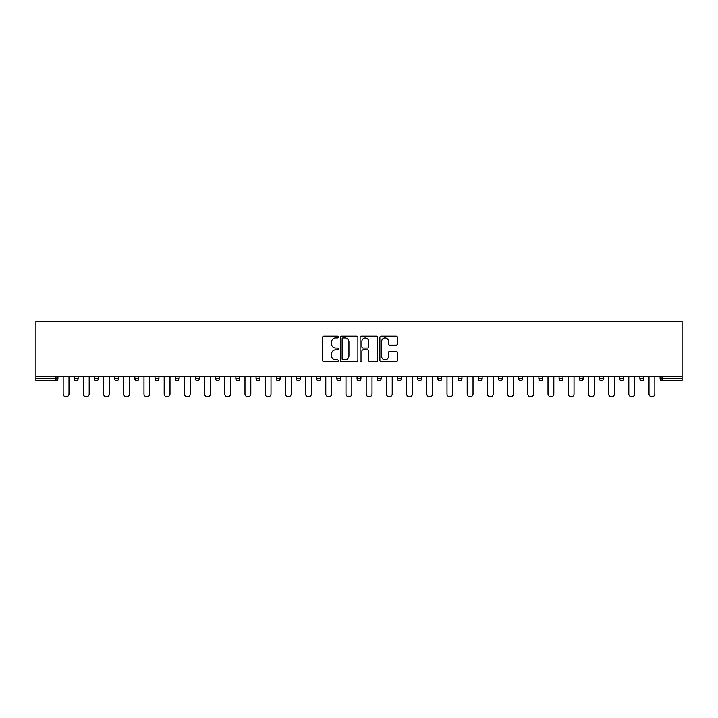 <?xml version="1.0" encoding="UTF-8"?>
<svg xmlns="http://www.w3.org/2000/svg" width="718" height="718" viewBox="0 0 718 718"><rect width="100%" height="100%" fill="white"/><g stroke="black" fill="none" stroke-linecap="round" stroke-linejoin="round"><path stroke-width="1.08" d="M338.277 337.074A0.889 0.889 0 0 0 337.388 336.186L323.89 336.186A1.274 1.274 0 0 0 322.615 337.46L322.615 360.337A1.274 1.274 0 0 0 323.89 361.612L337.388 361.612A0.889 0.889 0 0 0 338.277 360.723A0.889 0.889 0 0 0 337.388 359.835L335.647 359.835A4.066 4.066 0 0 1 331.572 355.76L331.572 353.857A4.066 4.066 0 0 1 335.647 349.792L337.388 349.792A0.889 0.889 0 0 0 338.277 348.903A0.889 0.889 0 0 0 337.388 348.006L335.647 348.006A4.066 4.066 0 0 1 331.572 343.94L331.572 342.037A4.066 4.066 0 0 1 335.647 337.972L337.388 337.972A0.889 0.889 0 0 0 338.277 337.074M396.148 345.152A1.274 1.274 0 0 0 397.422 343.877L397.422 337.46A1.274 1.274 0 0 0 396.148 336.186L381.15 336.186A1.274 1.274 0 0 0 379.876 337.46L379.876 360.337A1.274 1.274 0 0 0 381.15 361.612L396.148 361.612A1.274 1.274 0 0 0 397.422 360.337L397.422 352.583A1.274 1.274 0 0 0 396.148 351.317L389.73 351.317A1.274 1.274 0 0 0 388.456 352.583L388.456 356.433A3.402 3.402 0 0 1 385.054 359.835A3.402 3.402 0 0 1 381.662 356.433L381.662 341.364A3.402 3.402 0 0 1 385.054 337.972A3.402 3.402 0 0 1 388.456 341.364L388.456 343.877A1.274 1.274 0 0 0 389.73 345.152L396.148 345.152M682.1 376.681L35.9 376.681L35.9 321.125L682.1 321.125L682.1 380.693L662.032 380.693A1.939 1.939 0 0 1 660.084 378.745L660.084 376.681M357.887 337.46A1.274 1.274 0 0 0 356.613 336.186L341.615 336.186A1.274 1.274 0 0 0 340.35 337.46L340.35 360.337A1.274 1.274 0 0 0 341.615 361.612L356.613 361.612A1.274 1.274 0 0 0 357.887 360.337L357.887 337.46M361.387 336.186L376.385 336.186A1.274 1.274 0 0 1 377.65 337.46L377.65 360.337A1.274 1.274 0 0 1 376.385 361.612L369.967 361.612A1.274 1.274 0 0 1 368.693 360.337L368.693 351.057A1.274 1.274 0 0 0 367.419 349.792L363.164 349.792A1.274 1.274 0 0 0 361.89 351.057L361.89 360.723A0.889 0.889 0 0 1 361.001 361.612A0.889 0.889 0 0 1 360.113 360.723L360.113 337.46A1.274 1.274 0 0 1 361.387 336.186M57.916 376.681L57.916 378.745A1.939 1.939 0 0 1 55.968 380.693L35.9 380.693L35.9 378.745L55.968 378.745L55.968 376.681M35.9 376.681L35.9 378.745M74.232 378.745A1.939 1.939 0 0 0 76.171 380.693A1.939 1.939 0 0 0 78.118 378.745L78.118 376.681L78.118 378.745L74.232 378.745A1.939 1.939 0 0 0 76.171 380.693A1.939 1.939 0 0 1 74.232 378.745L74.232 376.681M55.968 380.693A1.939 1.939 0 0 0 57.916 378.745A1.939 1.939 0 0 1 55.968 380.693L55.968 378.745L57.916 378.745M94.435 376.681L94.435 378.745L94.435 376.681M98.321 376.681L98.321 378.745L98.321 376.681M114.638 378.745A1.939 1.939 0 0 0 116.576 380.693A1.939 1.939 0 0 0 118.524 378.745A1.939 1.939 0 0 1 116.576 380.693A1.939 1.939 0 0 0 118.524 378.745L118.524 376.681L118.524 378.745L114.638 378.745A1.939 1.939 0 0 0 116.576 380.693A1.939 1.939 0 0 1 114.638 378.745L114.638 376.681M134.84 376.681L134.84 378.745L134.84 376.681M138.727 376.681L138.727 378.745A1.939 1.939 0 0 1 136.779 380.693A1.939 1.939 0 0 1 134.84 378.745A1.939 1.939 0 0 0 136.779 380.693A1.939 1.939 0 0 0 138.727 378.745A1.939 1.939 0 0 1 136.779 380.693A1.939 1.939 0 0 1 134.84 378.745L138.727 378.745M155.043 376.681L155.043 378.745L155.043 376.681M158.92 376.681L158.92 378.745L158.92 376.681M179.123 376.681L179.123 378.745A1.939 1.939 0 0 1 177.184 380.693A1.939 1.939 0 0 1 175.237 378.745L175.237 376.681M197.387 380.693A1.939 1.939 0 0 0 199.326 378.745L199.326 376.681L199.326 378.745A1.939 1.939 0 0 1 197.387 380.693A1.939 1.939 0 0 1 195.44 378.745L195.44 376.681M219.528 376.681L219.528 378.745A1.939 1.939 0 0 1 217.59 380.693A1.939 1.939 0 0 1 215.642 378.745L215.642 376.681M239.731 376.681L239.731 378.745A1.939 1.939 0 0 1 237.793 380.693A1.939 1.939 0 0 1 235.845 378.745L235.845 376.681M256.048 376.681L256.048 378.745L256.048 376.681M259.934 376.681L259.934 378.745L259.934 376.681M280.137 376.681L280.137 378.745A1.939 1.939 0 0 1 278.189 380.693A1.939 1.939 0 0 1 276.25 378.745L276.25 376.681M296.453 376.681L296.453 378.745L296.453 376.681M300.339 376.681L300.339 378.745A1.939 1.939 0 0 1 298.392 380.693A1.939 1.939 0 0 1 296.453 378.745L300.339 378.745A1.939 1.939 0 0 1 298.392 380.693M320.542 376.681L320.542 378.745L316.656 378.745A1.939 1.939 0 0 0 318.595 380.693A1.939 1.939 0 0 1 316.656 378.745L316.656 376.681M340.745 376.681L340.745 378.745A1.939 1.939 0 0 1 338.797 380.693A1.939 1.939 0 0 1 336.859 378.745L336.859 376.681M360.939 376.681L360.939 378.745A1.939 1.939 0 0 1 359 380.693A1.939 1.939 0 0 1 357.061 378.745L357.061 376.681M377.255 376.681L377.255 378.745L377.255 376.681M381.141 376.681L381.141 378.745A1.939 1.939 0 0 1 379.203 380.693A1.939 1.939 0 0 1 377.255 378.745L381.141 378.745A1.939 1.939 0 0 1 379.203 380.693M399.405 380.693A1.939 1.939 0 0 0 401.344 378.745L401.344 376.681L401.344 378.745A1.939 1.939 0 0 1 399.405 380.693A1.939 1.939 0 0 1 397.458 378.745L397.458 376.681M417.661 376.681L417.661 378.745L417.661 376.681M421.547 376.681L421.547 378.745A1.939 1.939 0 0 1 419.608 380.693A1.939 1.939 0 0 1 417.661 378.745L421.547 378.745A1.939 1.939 0 0 1 419.608 380.693M441.749 376.681L441.749 378.745A1.939 1.939 0 0 1 439.811 380.693A1.939 1.939 0 0 1 437.863 378.745L437.863 376.681M458.066 376.681L458.066 378.745L458.066 376.681M461.952 376.681L461.952 378.745A1.939 1.939 0 0 1 460.014 380.693A1.939 1.939 0 0 1 458.066 378.745L461.952 378.745A1.939 1.939 0 0 1 460.014 380.693M482.155 376.681L482.155 378.745A1.939 1.939 0 0 1 480.207 380.693A1.939 1.939 0 0 1 478.269 378.745L478.269 376.681M498.471 376.681L498.471 378.745L498.471 376.681M502.358 376.681L502.358 378.745L502.358 376.681M518.674 376.681L518.674 378.745L518.674 376.681M522.56 376.681L522.56 378.745L522.56 376.681M542.763 376.681L542.763 378.745A1.939 1.939 0 0 1 540.816 380.693A1.939 1.939 0 0 1 538.877 378.745L538.877 376.681M562.957 376.681L562.957 378.745L559.08 378.745A1.939 1.939 0 0 0 561.018 380.693A1.939 1.939 0 0 1 559.08 378.745L559.08 376.681M583.16 376.681L583.16 378.745A1.939 1.939 0 0 1 581.221 380.693A1.939 1.939 0 0 1 579.273 378.745L579.273 376.681M599.476 376.681L599.476 378.745L599.476 376.681M603.362 376.681L603.362 378.745L603.362 376.681M623.565 376.681L623.565 378.745A1.939 1.939 0 0 1 621.626 380.693A1.939 1.939 0 0 1 619.679 378.745L619.679 376.681M643.768 376.681L643.768 378.745L639.882 378.745A1.939 1.939 0 0 0 641.829 380.693A1.939 1.939 0 0 1 639.882 378.745L639.882 376.681M96.374 380.693A1.939 1.939 0 0 1 94.435 378.745L98.321 378.745A1.939 1.939 0 0 1 96.374 380.693A1.939 1.939 0 0 0 98.321 378.745A1.939 1.939 0 0 1 96.374 380.693M156.982 380.693A1.939 1.939 0 0 1 155.043 378.745A1.939 1.939 0 0 0 156.982 380.693A1.939 1.939 0 0 0 158.92 378.745A1.939 1.939 0 0 1 156.982 380.693A1.939 1.939 0 0 1 155.043 378.745L158.92 378.745A1.939 1.939 0 0 1 156.982 380.693M257.986 380.693A1.939 1.939 0 0 1 256.048 378.745L259.934 378.745A1.939 1.939 0 0 1 257.986 380.693A1.939 1.939 0 0 0 259.934 378.745M318.595 380.693A1.939 1.939 0 0 0 320.542 378.745A1.939 1.939 0 0 1 318.595 380.693A1.939 1.939 0 0 1 316.656 378.745M500.41 380.693A1.939 1.939 0 0 1 498.471 378.745A1.939 1.939 0 0 0 500.41 380.693A1.939 1.939 0 0 0 502.358 378.745A1.939 1.939 0 0 1 500.41 380.693A1.939 1.939 0 0 1 498.471 378.745L502.358 378.745M520.613 380.693A1.939 1.939 0 0 1 518.674 378.745A1.939 1.939 0 0 0 520.613 380.693A1.939 1.939 0 0 0 522.56 378.745A1.939 1.939 0 0 1 520.613 380.693A1.939 1.939 0 0 1 518.674 378.745L522.56 378.745A1.939 1.939 0 0 1 520.613 380.693M562.957 378.745A1.939 1.939 0 0 1 561.018 380.693A1.939 1.939 0 0 0 562.957 378.745A1.939 1.939 0 0 1 561.018 380.693A1.939 1.939 0 0 1 559.08 378.745M601.424 380.693A1.939 1.939 0 0 1 599.476 378.745A1.939 1.939 0 0 0 601.424 380.693A1.939 1.939 0 0 0 603.362 378.745A1.939 1.939 0 0 1 601.424 380.693A1.939 1.939 0 0 1 599.476 378.745L603.362 378.745M641.829 380.693A1.939 1.939 0 0 0 643.768 378.745A1.939 1.939 0 0 1 641.829 380.693A1.939 1.939 0 0 1 639.882 378.745M343.016 337.972A0.889 0.889 0 0 0 342.127 338.86L342.127 358.937A0.889 0.889 0 0 0 343.016 359.835L344.855 359.835A4.066 4.066 0 0 0 348.93 355.76L348.93 342.037A4.066 4.066 0 0 0 344.855 337.972L343.016 337.972M368.693 341.427A3.402 3.402 0 0 0 365.291 338.034A3.402 3.402 0 0 0 361.89 341.427L361.89 346.74A1.274 1.274 0 0 0 363.164 348.006L367.419 348.006A1.274 1.274 0 0 0 368.693 346.74L368.693 341.427M63.157 393.967L63.157 376.681L63.157 393.967A2.917 2.917 0 0 0 66.074 396.874A2.917 2.917 0 0 0 68.991 393.967L68.991 376.681M83.36 393.967L83.36 376.681L83.36 393.967A2.917 2.917 0 0 0 86.277 396.874A2.917 2.917 0 0 0 89.185 393.967L89.185 376.681M103.563 393.967L103.563 376.681L103.563 393.967A2.917 2.917 0 0 0 106.479 396.874A2.917 2.917 0 0 0 109.387 393.967L109.387 376.681M123.765 393.967L123.765 376.681L123.765 393.967A2.917 2.917 0 0 0 126.682 396.874A2.917 2.917 0 0 0 129.59 393.967L129.59 376.681M143.968 393.967L143.968 376.681L143.968 393.967A2.917 2.917 0 0 0 146.885 396.874A2.917 2.917 0 0 0 149.793 393.967L149.793 376.681M164.171 393.967L164.171 376.681L164.171 393.967A2.917 2.917 0 0 0 167.079 396.874A2.917 2.917 0 0 0 169.995 393.967L169.995 376.681M184.373 393.967L184.373 376.681L184.373 393.967A2.917 2.917 0 0 0 187.281 396.874A2.917 2.917 0 0 0 190.198 393.967L190.198 376.681M204.576 393.967L204.576 376.681L204.576 393.967A2.917 2.917 0 0 0 207.484 396.874A2.917 2.917 0 0 0 210.401 393.967L210.401 376.681M224.77 393.967L224.77 376.681L224.77 393.967A2.917 2.917 0 0 0 227.687 396.874A2.917 2.917 0 0 0 230.604 393.967L230.604 376.681M244.973 393.967L244.973 376.681L244.973 393.967A2.917 2.917 0 0 0 247.889 396.874A2.917 2.917 0 0 0 250.806 393.967L250.806 376.681M265.175 393.967L265.175 376.681L265.175 393.967A2.917 2.917 0 0 0 268.092 396.874A2.917 2.917 0 0 0 271.009 393.967L271.009 376.681M285.378 393.967L285.378 376.681L285.378 393.967A2.917 2.917 0 0 0 288.295 396.874A2.917 2.917 0 0 0 291.203 393.967L291.203 376.681M305.581 393.967L305.581 376.681L305.581 393.967A2.917 2.917 0 0 0 308.498 396.874A2.917 2.917 0 0 0 311.406 393.967L311.406 376.681M325.784 393.967L325.784 376.681L325.784 393.967A2.917 2.917 0 0 0 328.7 396.874A2.917 2.917 0 0 0 331.608 393.967L331.608 376.681M345.986 393.967L345.986 376.681L345.986 393.967A2.917 2.917 0 0 0 348.903 396.874A2.917 2.917 0 0 0 351.811 393.967L351.811 376.681M366.189 393.967L366.189 376.681L366.189 393.967A2.917 2.917 0 0 0 369.097 396.874A2.917 2.917 0 0 0 372.014 393.967L372.014 376.681M386.392 393.967L386.392 376.681L386.392 393.967A2.917 2.917 0 0 0 389.3 396.874A2.917 2.917 0 0 0 392.216 393.967L392.216 376.681M406.594 393.967L406.594 376.681L406.594 393.967A2.917 2.917 0 0 0 409.502 396.874A2.917 2.917 0 0 0 412.419 393.967L412.419 376.681M426.797 393.967L426.797 376.681L426.797 393.967A2.917 2.917 0 0 0 429.705 396.874A2.917 2.917 0 0 0 432.622 393.967L432.622 376.681M446.991 393.967L446.991 376.681L446.991 393.967A2.917 2.917 0 0 0 449.908 396.874A2.917 2.917 0 0 0 452.825 393.967L452.825 376.681M467.194 393.967L467.194 376.681L467.194 393.967A2.917 2.917 0 0 0 470.11 396.874A2.917 2.917 0 0 0 473.027 393.967L473.027 376.681M487.396 393.967L487.396 376.681L487.396 393.967A2.917 2.917 0 0 0 490.313 396.874A2.917 2.917 0 0 0 493.23 393.967L493.23 376.681M507.599 393.967L507.599 376.681L507.599 393.967A2.917 2.917 0 0 0 510.516 396.874A2.917 2.917 0 0 0 513.424 393.967L513.424 376.681M527.802 393.967L527.802 376.681L527.802 393.967A2.917 2.917 0 0 0 530.719 396.874A2.917 2.917 0 0 0 533.627 393.967L533.627 376.681M548.005 393.967L548.005 376.681L548.005 393.967A2.917 2.917 0 0 0 550.921 396.874A2.917 2.917 0 0 0 553.829 393.967L553.829 376.681M568.207 393.967L568.207 376.681L568.207 393.967A2.917 2.917 0 0 0 571.115 396.874A2.917 2.917 0 0 0 574.032 393.967L574.032 376.681M588.41 393.967L588.41 376.681L588.41 393.967A2.917 2.917 0 0 0 591.318 396.874A2.917 2.917 0 0 0 594.235 393.967L594.235 376.681M608.613 393.967L608.613 376.681L608.613 393.967A2.917 2.917 0 0 0 611.521 396.874A2.917 2.917 0 0 0 614.437 393.967L614.437 376.681M628.815 393.967L628.815 376.681L628.815 393.967A2.917 2.917 0 0 0 631.723 396.874A2.917 2.917 0 0 0 634.64 393.967L634.64 376.681M649.009 393.967L649.009 376.681L649.009 393.967A2.917 2.917 0 0 0 651.926 396.874A2.917 2.917 0 0 0 654.843 393.967L654.843 376.681M662.032 376.681L662.032 378.745L682.1 378.745M660.084 378.745L662.032 378.745L662.032 380.693M76.171 380.693A1.939 1.939 0 0 0 78.118 378.745M177.184 380.693A1.939 1.939 0 0 0 179.123 378.745L175.237 378.745M199.326 378.745L195.44 378.745M217.59 380.693A1.939 1.939 0 0 0 219.528 378.745L215.642 378.745M237.793 380.693A1.939 1.939 0 0 0 239.731 378.745L235.845 378.745M278.189 380.693A1.939 1.939 0 0 0 280.137 378.745L276.25 378.745M338.797 380.693A1.939 1.939 0 0 0 340.745 378.745L336.859 378.745M359 380.693A1.939 1.939 0 0 0 360.939 378.745L357.061 378.745M401.344 378.745L397.458 378.745M439.811 380.693A1.939 1.939 0 0 0 441.749 378.745L437.863 378.745M480.207 380.693A1.939 1.939 0 0 0 482.155 378.745L478.269 378.745M540.816 380.693A1.939 1.939 0 0 0 542.763 378.745L538.877 378.745M581.221 380.693A1.939 1.939 0 0 0 583.16 378.745L579.273 378.745M621.626 380.693A1.939 1.939 0 0 0 623.565 378.745L619.679 378.745"/></g></svg>
